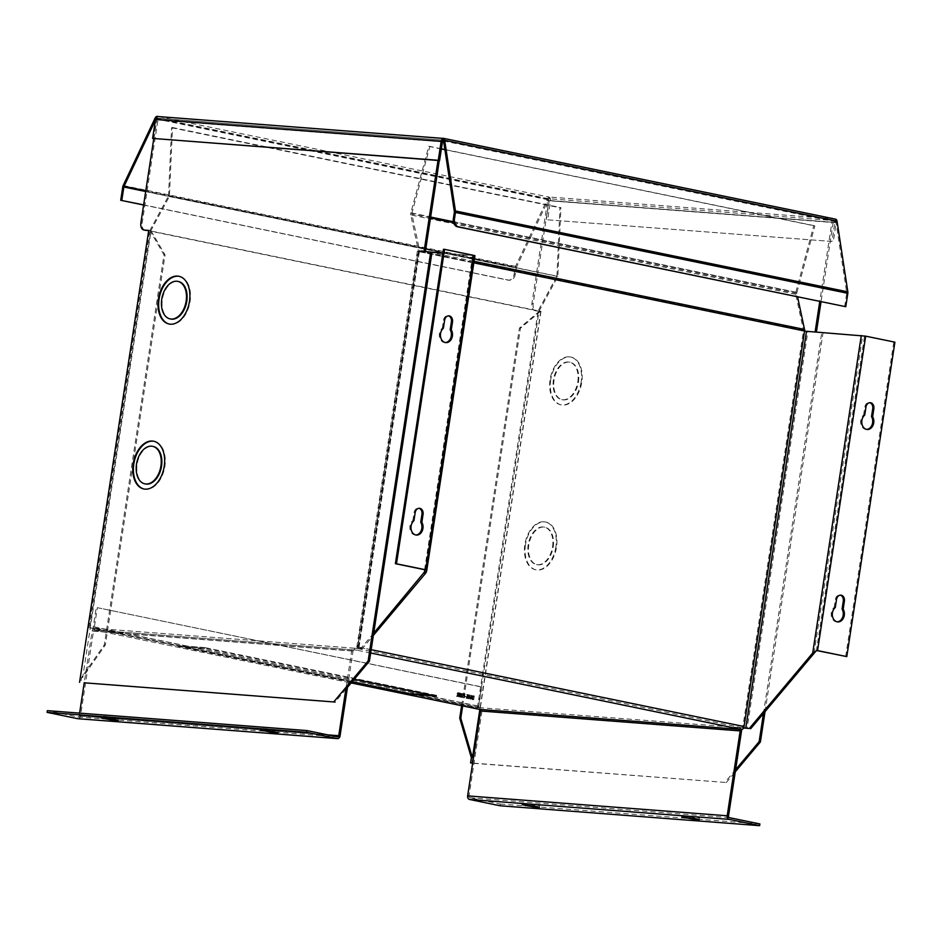 <?xml version="1.0" encoding="UTF-8"?>
<svg xmlns="http://www.w3.org/2000/svg" width="942" height="942" viewBox="0 0 942 942"><rect width="100%" height="100%" fill="white"/><g stroke="black" fill="none" stroke-linecap="round" stroke-linejoin="round"><path stroke-width="0.71" stroke-dasharray="4.71 3.53" d="M696.373 817.032L699.435 817.915L694.419 817.644L682.22 815.289L696.373 817.032M536.646 804.774L539.707 805.669L534.703 805.398L522.492 803.031L536.646 804.774M104.221 717.074L118.374 718.817L106.175 716.45L101.159 716.179L104.221 717.074M263.948 729.32L278.102 731.063L265.903 728.696L260.887 728.425L263.948 729.32M415.869 534.985A7.842 6.029 -85.6 0 1 415.304 534.974A7.842 6.029 -85.6 0 1 409.982 525.93A7.842 6.029 -85.6 0 1 412.843 520.585L413.95 520.667M445.307 342.547A7.842 6.029 -85.6 0 1 444.754 342.535A7.842 6.029 -85.6 0 1 439.431 333.503A7.842 6.029 -85.6 0 1 442.281 328.146L443.399 328.228M837.202 621.838A7.842 6.029 -85.6 0 1 836.637 621.826A7.842 6.029 -85.6 0 1 831.315 612.795A7.842 6.029 -85.6 0 1 834.176 607.437L835.283 607.519M866.64 429.399A7.842 6.029 -85.6 0 1 866.087 429.387A7.842 6.029 -85.6 0 1 860.764 420.356A7.842 6.029 -85.6 0 1 863.614 414.998L864.732 415.081M741.495 731.18L481.939 711.269A3.132 2.414 94.4 0 0 480.043 707.689L741.837 727.766A1.389 0.883 -78.4 0 0 742.932 726.459L742.72 727.836L743.627 727.907M480.043 707.689L479.537 707.619A1.389 0.883 -78.4 0 1 479.466 707.607L95.001 628.349A1.389 0.883 101.6 0 1 94.388 626.913L97.332 607.672L481.798 686.93L480.691 686.848L477.747 706.088A3.132 1.99 101.6 0 0 478.96 709.267M78.115 718.711A3.132 2.414 -85.6 0 0 80.494 716.073L93.482 631.199A1.389 1.072 -85.6 0 1 94.742 630.033L95.071 628.361A1.389 0.883 101.6 0 1 95.001 628.349M95.295 628.373L95.001 628.314A3.132 2.414 94.4 0 0 94.777 628.29A3.132 2.414 94.4 0 0 92.163 630.916L84.25 682.656M346.161 687.13L351.719 650.828A3.132 2.414 -85.6 0 1 354.322 648.19A3.132 2.414 -85.6 0 1 354.557 648.226L356.841 648.402A1.389 0.883 101.6 0 0 357.936 647.095L357.725 648.473L358.631 648.543A3.132 1.99 101.6 0 1 356.582 650.121L354.322 649.945L354.581 648.226M741.389 729.473A3.132 2.414 -85.6 0 0 739.6 727.601L739.317 729.308M481.798 686.93L478.854 706.17A1.389 0.883 -78.4 0 0 479.466 707.607M347.492 687.307L353.026 651.099A1.389 1.072 -85.6 0 1 354.298 649.945L94.742 630.033M94.801 630.08L351.166 682.926L94.647 630.057A3.132 1.99 101.6 0 0 94.801 630.08L95.024 630.092M351.813 682.173L178.05 646.353L204.673 648.39L354.274 679.229L204.708 648.414L204.826 647.59L436.146 695.278L409.876 693.265L178.568 645.576L204.826 647.59M479.761 707.63L479.49 709.35M481.939 711.269L468.951 796.155A1.389 1.072 94.4 0 0 469.787 797.744L500.343 804.044L500.072 805.763M97.332 607.672L480.691 686.848M94.647 630.057A3.132 1.99 101.6 0 1 93.282 626.83L96.225 607.59M79.587 713.129L79.175 715.802L327.769 734.866M337.46 736.868L77.915 716.956L47.359 710.657M77.915 716.956A1.389 1.072 94.4 0 0 79.175 715.802M357.725 648.473L356.629 648.155L357.359 648.131L418.095 251.231L417.365 251.243L418.46 251.573L357.936 647.095L742.932 726.459L803.455 330.936L807.824 331.572L747.088 728.484M441.386 148.812L428.787 146.21L410.853 212.81L795.849 292.173A3.132 1.99 -78.4 0 0 795.766 294.281L803.444 330.242A1.389 0.883 101.6 0 1 803.455 330.936L804.562 331.019M795.766 294.281L410.771 214.917L418.448 250.878A1.389 0.883 101.6 0 1 418.46 251.573L419.579 251.655A3.132 1.99 -78.4 0 0 419.543 250.089L411.866 214.128A1.389 0.883 101.6 0 1 411.901 213.198L430.635 217.06M743.579 728.001L742.72 727.836M371.172 649.674L359.055 647.178A3.132 1.99 101.6 0 1 358.631 648.543L362.223 648.673L373.35 635.438M204.673 648.39L204.791 647.566L178.179 645.517L178.05 646.353M178.179 645.517L409.911 693.3L409.782 694.089L409.876 693.265M409.911 693.3L436.535 695.337L436.405 696.162M436.535 695.337L204.791 647.566M418.095 251.231L425.348 251.632M442.893 253.139L473.214 255.435L443.494 249.265M373.691 633.189L360.904 648.402L357.359 648.131M360.904 648.402L362.223 648.673M358.678 648.402L419.402 251.502L474.933 255.694M419.402 251.502L358.843 648.555M894.9 342.17L862.625 335.776L807.824 331.572M500.343 804.044L759.888 823.944M428.787 146.21L429.823 146.587L411.901 213.198M410.771 214.917A3.132 1.99 101.6 0 1 410.853 212.81M453.373 221.747L796.897 292.562A1.389 0.883 -78.4 0 0 796.861 293.492L797.591 296.907M795.849 292.173L813.782 225.574L814.818 225.95L444.895 149.696M796.897 292.562L814.818 225.95M815.642 650.875L816.773 650.557M436.016 696.079L436.146 695.278M178.568 645.576L178.438 646.4L204.708 648.414M351.825 682.149L178.438 646.4M412.843 520.585L414.056 512.601A5.228 4.015 -85.6 0 1 418.413 508.197A5.228 4.015 -85.6 0 1 418.954 508.291M442.281 328.146L443.505 320.162A5.228 4.015 -85.6 0 1 447.85 315.77A5.228 4.015 -85.6 0 1 448.404 315.853M813.782 225.574L444.871 149.519M845.681 656.515L893.793 342.087M834.176 607.437L835.389 599.453A5.228 4.015 -85.6 0 1 839.746 595.061A5.228 4.015 -85.6 0 1 840.299 595.156M863.614 414.998L864.838 407.015A5.228 4.015 -85.6 0 1 869.195 402.623A5.228 4.015 -85.6 0 1 869.737 402.717M441.362 148.966L429.823 146.587M144.102 489.028A24.386 15.496 -78.4 0 0 144.42 489.098A24.386 15.496 -78.4 0 0 164.874 466.408A24.386 15.496 -78.4 0 0 154.264 441.339A24.386 15.496 -78.4 0 0 153.946 441.28M169.348 324.083A24.386 15.496 -78.4 0 0 169.654 324.154A24.386 15.496 -78.4 0 0 190.107 301.464A24.386 15.496 -78.4 0 0 179.51 276.395A24.386 15.496 -78.4 0 0 179.192 276.336M145.162 483.905A19.158 12.175 101.6 0 1 137.143 464.276A19.158 12.175 101.6 0 1 152.898 446.39M170.396 318.961A19.158 12.175 101.6 0 1 162.377 299.332A19.158 12.175 101.6 0 1 178.132 281.446M84.227 682.809L335.105 702.061L345.832 689.285M81.613 677.404L82.684 677.475L151.038 230.755L149.978 230.672L163.99 254.823L104.303 644.858L81.613 677.404L80.824 682.55M148.683 230.566L149.978 230.672L148.706 230.413M439.278 160.552L442.151 141.818L157.926 120.023L142.148 223.113A6.971 4.427 -78.4 0 0 144.833 230.189M151.038 230.755L165.05 254.905L105.374 644.94L82.684 677.475M157.926 120.023L156.666 119.764L153.77 138.639M442.151 141.818L156.666 119.764M437.995 160.458L440.891 141.559M425.325 251.785L424.053 251.526M105.374 644.94L104.303 644.858M163.99 254.823L165.05 254.905M525.459 544.77A24.386 15.496 -78.4 0 0 536.069 569.839A24.386 15.496 -78.4 0 0 556.522 547.149A24.386 15.496 -78.4 0 0 545.913 522.08A24.386 15.496 -78.4 0 0 525.459 544.77M555.886 547.019A24.386 15.496 101.6 0 1 535.445 569.71A24.386 15.496 101.6 0 1 524.835 544.629A24.386 15.496 101.6 0 1 545.288 521.95A24.386 15.496 101.6 0 1 555.886 547.019M550.705 379.814A24.386 15.496 -78.4 0 0 561.314 404.895A24.386 15.496 -78.4 0 0 581.767 382.205A24.386 15.496 -78.4 0 0 571.158 357.124A24.386 15.496 -78.4 0 0 550.705 379.814M581.132 382.075A24.386 15.496 101.6 0 1 560.678 404.754A24.386 15.496 101.6 0 1 550.069 379.685A24.386 15.496 101.6 0 1 570.522 356.994A24.386 15.496 101.6 0 1 581.132 382.075M552.565 546.76A19.158 12.175 -78.4 0 0 544.229 527.061A19.158 12.175 -78.4 0 0 528.156 544.888A19.158 12.175 -78.4 0 0 536.493 564.588A19.158 12.175 -78.4 0 0 552.565 546.76M553.189 546.89A19.158 12.175 -78.4 0 0 544.865 527.19A19.158 12.175 -78.4 0 0 528.792 545.018A19.158 12.175 -78.4 0 0 537.128 564.717A19.158 12.175 -78.4 0 0 553.189 546.89M577.799 381.816A19.158 12.175 -78.4 0 0 569.474 362.117A19.158 12.175 -78.4 0 0 553.401 379.944A19.158 12.175 -78.4 0 0 561.738 399.643A19.158 12.175 -78.4 0 0 577.799 381.816M578.435 381.946A19.158 12.175 -78.4 0 0 570.098 362.246A19.158 12.175 -78.4 0 0 554.037 380.073A19.158 12.175 -78.4 0 0 562.362 399.773A19.158 12.175 -78.4 0 0 578.435 381.946M461.627 705.711L519.407 328.099L539.731 311.013L535.292 310.672A6.971 4.427 101.6 0 1 534.938 310.625A6.971 4.427 101.6 0 1 531.912 303.465L547.679 200.375L831.904 222.171L819.764 301.475M815.101 331.961L821.73 332.644L763.456 713.494M831.904 222.171L548.951 200.634L533.172 303.724A6.971 4.427 -78.4 0 0 536.198 310.884A6.971 4.427 -78.4 0 0 536.551 310.942L540.991 311.284L539.731 311.013L540.79 311.095L479.843 709.432M735.608 769.673L724.904 782.402L472.66 763.055M815.077 332.137L821.73 332.644M833.164 222.43L821.035 301.746M548.951 200.634L547.679 200.375M462.663 705.923L520.467 328.181L540.79 311.095M540.991 311.284L471.848 763.161M724.904 782.402L472.625 763.22M726.164 782.672L735.278 771.828M765.045 711.599L823.002 332.903M520.467 328.181L519.407 328.099M458.118 694.843L458.33 696.68L458.907 692.9L457.659 692.688L456.929 693.536L457.8 694.772L456.47 696.303L459.013 694.902L458.954 696.703L458.071 696.633M458.907 692.9L457.659 692.688L458.542 692.759L457.812 693.606L458.683 694.843L457.353 696.373L459.013 694.902M89.007 627.643L149.743 230.743L538.165 310.813L477.429 707.713L89.007 627.643L89.902 627.702L150.579 231.179L538.989 311.249L478.312 707.783L89.902 627.702M473.426 695.891L471.895 695.714L470.741 697.339L472.837 699.671L473.426 695.891L471.895 695.714L472.778 695.785L471.624 697.41L470.741 697.339M468.398 696.856L469.881 697.162L469.87 699.058L470.447 695.278L469.94 696.774L468.457 696.468L468.433 694.855L467.856 698.646L468.398 696.856L470.776 697.233L470.494 699.082L469.599 699.011M466.219 698.305L467.444 695.055L466.796 694.525L466.219 698.305L467.362 698.434L467.88 695.031L466.997 694.961M465.395 696.432L464.218 696.597M461.309 697.292L463.735 694.725L463.535 697.763L464.112 693.971L461.686 696.55L461.886 693.512L461.309 697.292L462.251 697.374L464.618 694.796L463.735 694.725M460.297 695.137L459.696 693.971L460.379 693.5L461.156 694.266L460.332 693.1L461.321 693.182L459.908 695.738L460.85 697.186L459.837 697.092L460.979 696.173L459.896 696.703L459.272 695.749L461.18 695.208L459.696 693.971L460.379 693.5L462.039 694.325L461.321 693.182L459.437 693.924L459.025 695.667L459.837 697.092L461.863 696.244L460.779 696.774L460.167 695.82L461.18 695.208L459.272 695.749L460.297 695.137M460.402 696.597L461.297 696.668L460.402 696.597M458.33 694.878L459.225 694.949M456.788 696.362L457.671 696.432M456.47 696.303L457.353 696.373M457.8 694.772L458.683 694.843M456.929 693.536L457.812 693.606M459.213 692.841L458.542 692.759L459.213 692.841M458.33 696.68L459.213 696.75L459.79 692.959M149.743 230.743L168.524 196.042L556.934 276.124L538.165 310.813M168.524 196.042L171.574 127.7L172.48 127.535L169.407 196.372L150.579 231.179M477.429 707.713L478.312 707.783M556.934 276.124L559.984 207.77L560.902 207.617L557.829 276.453L538.989 311.249M473.72 695.832L472.778 695.785L473.72 695.832M472.837 699.671L473.732 699.741L474.309 695.961M471.624 697.41L473.732 699.741M469.881 697.162L470.776 697.233M468.115 698.705L468.998 698.764L469.281 696.927M467.856 698.646L468.998 698.764M468.433 694.855L469.316 694.925L468.739 698.717M468.692 694.913L469.316 694.925M468.457 696.468L469.34 696.538L469.587 694.984M469.94 696.774L469.34 696.538M470.188 695.22L471.071 695.29L470.835 696.844M470.447 695.278L471.071 695.29M469.87 699.058L470.753 699.129L471.33 695.337M466.478 698.363L467.362 698.434M466.796 694.525L467.679 694.595L467.102 698.375M467.444 695.055L468.221 694.701M464.276 696.209L465.16 696.279M465.336 696.821L466.278 696.503M465.101 696.668L466.219 696.892M461.368 697.304L462.251 697.374M461.886 693.512L462.769 693.583L462.192 697.363M462.145 693.559L462.769 693.583M461.686 696.55L462.581 696.609L463.028 693.63M464.065 693.96L464.948 694.03L462.581 696.609M464.112 693.971L464.948 694.03M463.535 697.763L464.43 697.822L465.007 694.042M463.276 697.704L464.43 697.822M464.618 694.796L464.159 697.775M460.355 694.749L461.239 694.819M460.72 696.126L461.604 696.197M460.979 696.173L461.863 696.244M459.025 695.667L459.908 695.738M459.296 695.031L460.179 695.102M459.661 694.772L460.544 694.843M459.437 693.924L460.332 693.983M461.156 694.266L462.039 694.325M460.897 694.207L461.78 694.278M460.591 694.042L461.262 693.571L460.591 694.042M171.574 127.7L559.984 207.77M172.48 127.535L560.902 207.617M557.829 276.453L169.407 196.372M458.071 693.653L459.472 693.3L459.284 694.56L458.071 693.653L458.931 693.182L458.071 693.653M459.472 693.3L457.188 693.583L459.284 694.56M458.389 694.489L458.589 693.23M473.532 699.305L472.637 699.235L472.896 696.185L473.991 696.291L473.532 699.305L472.378 698.964L471.895 697.457L473.779 696.244L471.989 696.103L472.872 696.173L471 697.386L471.895 697.457M473.096 696.22L473.991 696.291M471 697.386L471.495 698.893L472.378 698.964M471.495 698.893L472.637 699.235M844.668 306.609L846.717 293.245A1.672 1.06 -78.4 0 0 846.717 292.526L835.931 221.853A1.672 1.06 -78.4 0 0 835.201 220.864A1.672 1.06 -78.4 0 0 835.107 220.852L833.847 220.581A1.672 1.283 -85.6 0 1 834.859 222.5L549.21 200.587A1.672 1.283 94.4 0 0 548.197 198.68L549.457 198.939A1.672 1.06 -78.4 0 0 548.35 199.798L516.44 267.187L145.798 190.779M443.317 140.323A1.672 1.283 -85.6 0 1 444.012 140.217L442.917 139.993M155.418 120.117L155.983 118.916A1.672 1.06 101.6 0 1 157.09 118.056L158.35 118.315A1.672 1.283 94.4 0 0 156.831 119.705L442.493 141.606M549.457 198.939L549.657 197.655A3.415 2.626 -85.6 0 1 550.517 200.858L547.62 219.827L831.951 241.47L834.859 222.5M549.21 200.587L546.301 219.557M831.951 241.47L547.62 219.827M835.107 220.852L835.307 219.557A3.415 2.626 -85.6 0 1 836.178 222.771L833.27 241.741M835.377 219.133L835.307 219.557A3.415 2.626 -85.6 0 0 834.106 218.874L548.456 196.96L549.657 197.655A3.415 2.626 94.4 0 0 548.456 196.96L158.492 116.573M153.935 138.674L156.831 119.705M157.09 118.056L157.29 116.761M143.62 205.015L507.809 280.092A6.971 5.358 94.4 0 0 508.327 280.174A6.971 5.358 94.4 0 0 514.12 274.31L515.227 274.393L516.228 267.893A1.672 1.06 101.6 0 1 516.44 267.187M514.12 274.31L515.121 267.811L122.754 186.928M549.716 197.219A3.415 2.167 101.6 0 0 547.467 198.986L515.557 266.374A3.415 2.167 -78.4 0 0 515.121 267.811M442.94 138.674A3.415 2.626 -85.6 0 1 444.012 138.462A3.415 2.626 -85.6 0 1 444.271 138.498L158.621 116.596M515.227 274.393A6.971 5.358 -85.6 0 1 509.434 280.257A6.971 5.358 -85.6 0 1 508.916 280.186L143.643 204.885M95.071 628.361L479.537 707.619M354.557 648.226L95.001 628.314M741.837 727.766L356.841 648.402M94.388 626.913L478.854 706.17M92.163 630.916L351.719 650.828M803.455 330.936L418.46 251.573M370.653 653.018L356.582 650.121M468.951 796.155L728.507 816.055M803.444 330.242L418.448 250.878M93.482 631.199L353.026 651.099M93.282 626.83L477.747 706.088M469.787 797.744L729.343 817.656M472.884 255.435L424.783 569.757M814.029 653.301L862.625 335.776M473.838 262.842L419.579 251.655M80.494 716.073L340.038 735.973M472.719 255.282L424.607 569.71M817.044 650.533L816.443 650.498L864.556 336.058M474.073 261.323L427.998 251.832M425.395 251.29L419.543 250.089M474.203 255.706L425.619 573.231M796.861 293.492L453.62 222.736M430.494 217.967L411.866 214.128M414.056 512.601L415.163 512.683M443.505 320.162L444.612 320.245M835.389 599.453L836.508 599.536M864.838 407.015L865.945 407.097M140.888 222.854L142.148 223.113M533.172 303.724L531.912 303.465M536.551 310.942L535.292 310.672M471.942 699.494L472.825 699.553M457.859 694.384L458.754 694.454M472.307 699.164L473.19 699.235M444.012 140.217L833.847 220.581L548.197 198.68L158.35 118.315L444.012 140.217M443.564 140.97L835.931 221.853M548.35 199.798L155.983 118.916M454.35 211.632L846.717 292.526M836.178 222.771L550.517 200.858M454.338 212.362L846.717 293.245M547.467 198.986L155.1 118.091M516.228 267.893L145.68 191.509M515.557 266.374L123.19 185.492M507.809 280.092L508.916 280.186M699.176 819.634L699.435 817.915M539.448 807.388L539.707 805.669M118.115 720.536L118.374 718.817M277.843 732.782L278.102 731.063M416.411 535.056L415.304 534.974M445.86 342.617L444.754 342.535M837.756 621.908L836.637 621.826M867.193 429.481L866.087 429.387M354.322 648.19L94.777 628.29M417.365 251.243L356.629 648.155M354.192 649.933L94.636 630.021M78.009 716.968L337.566 736.879M425.089 569.863L473.214 255.435M419.084 251.514L358.349 648.414M681.961 817.008L682.22 815.289M522.233 804.751L522.492 803.031M100.9 717.898L101.159 716.179M260.628 730.144L260.887 728.425M816.396 650.486L817.267 650.545M419.52 508.291L418.413 508.197M448.969 315.853L447.85 315.77M840.853 595.144L839.746 595.061M870.302 402.705L869.195 402.623M144.42 489.098L143.785 488.969M169.654 324.154L169.03 324.024M154.264 441.339L153.628 441.209M179.51 276.395L178.874 276.265M535.445 569.71L536.069 569.839M560.678 404.754L561.314 404.895M544.229 527.061L544.865 527.19M569.474 362.117L570.098 362.246M536.198 310.884L534.938 310.625M545.288 521.95L545.913 522.08M570.522 356.994L571.158 357.124M536.493 564.588L537.128 564.717M561.738 399.643L562.362 399.773M458.683 692.759L457.788 692.688M473.225 695.761L472.342 695.691M461.027 695.184L460.132 695.114M460.873 696.786L459.99 696.715M461.18 693.559L460.297 693.489M458.683 693.147L457.8 693.077M473.225 696.162L472.342 696.091M835.201 220.864L442.834 139.969M443.882 140.205L158.232 118.292M444.012 138.462L442.987 138.392M509.434 280.257L508.327 280.174"/><path stroke-width="1.41" d="M696.114 818.751L699.176 819.634L694.16 819.363L681.961 817.008L696.114 818.751M536.387 806.493L539.448 807.388L534.432 807.117L522.233 804.751L536.387 806.493M115.054 719.641L118.115 720.536L113.099 720.265L100.9 717.898L115.054 719.641M274.781 731.887L277.843 732.782L272.827 732.511L260.628 730.144L274.781 731.887M418.954 508.291A5.228 4.015 -85.6 0 1 421.957 514.226L420.733 522.209A7.842 6.029 -85.6 0 1 421.828 528.38A7.842 6.029 -85.6 0 1 415.869 534.985M421.851 522.292A7.842 6.029 -85.6 0 1 422.934 528.462A7.842 6.029 -85.6 0 1 416.411 535.056A7.842 6.029 -85.6 0 1 411.089 526.025A7.842 6.029 -85.6 0 1 413.95 520.667L415.163 512.683A5.228 4.015 -85.6 0 1 419.52 508.291A5.228 4.015 -85.6 0 1 423.064 514.308L421.851 522.292L420.733 522.209M448.404 315.853A5.228 4.015 -85.6 0 1 451.406 321.787L450.182 329.771A7.842 6.029 -85.6 0 1 451.277 335.941A7.842 6.029 -85.6 0 1 445.307 342.547M451.289 329.853A7.842 6.029 -85.6 0 1 452.384 336.023A7.842 6.029 -85.6 0 1 445.86 342.617A7.842 6.029 -85.6 0 1 440.538 333.586A7.842 6.029 -85.6 0 1 443.399 328.228L444.612 320.245A5.228 4.015 -85.6 0 1 448.969 315.853A5.228 4.015 -85.6 0 1 452.513 321.87L451.289 329.853L450.182 329.771M840.299 595.156A5.228 4.015 -85.6 0 1 843.29 601.078L842.077 609.062A7.842 6.029 -85.6 0 1 843.161 615.232A7.842 6.029 -85.6 0 1 837.202 621.838M843.184 609.156A7.842 6.029 -85.6 0 1 844.279 615.326A7.842 6.029 -85.6 0 1 837.756 621.908A7.842 6.029 -85.6 0 1 832.422 612.877A7.842 6.029 -85.6 0 1 835.283 607.519L836.508 599.536A5.228 4.015 -85.6 0 1 840.853 595.144A5.228 4.015 -85.6 0 1 844.397 601.173L843.184 609.156L842.077 609.062M869.737 402.717A5.228 4.015 -85.6 0 1 872.739 408.651L871.515 416.623A7.842 6.029 -85.6 0 1 872.61 422.793A7.842 6.029 -85.6 0 1 866.64 429.399M872.633 416.717A7.842 6.029 -85.6 0 1 873.717 422.887A7.842 6.029 -85.6 0 1 867.193 429.481A7.842 6.029 -85.6 0 1 861.871 420.438A7.842 6.029 -85.6 0 1 864.732 415.081L865.945 407.097A5.228 4.015 -85.6 0 1 870.302 402.705A5.228 4.015 -85.6 0 1 873.846 408.734L872.633 416.717L871.515 416.623M817.044 650.533L812.711 653.03L749.326 728.484L743.627 727.907A3.132 1.99 101.6 0 1 741.578 729.485L370.653 653.018M741.389 729.473A3.132 2.414 -85.6 0 1 741.495 731.18L728.507 816.055A1.389 1.072 -85.6 0 0 729.343 817.656L759.888 823.944L759.629 825.663L500.072 805.763L469.528 799.464A3.132 2.414 94.4 0 1 467.632 795.884L727.189 815.784L740.177 730.91A1.389 1.072 94.4 0 0 739.329 729.32L741.578 729.485M479.278 709.338A3.132 1.99 101.6 0 1 479.113 709.314L351.166 682.938L479.784 709.408L739.329 729.32M409.782 694.124L436.016 696.079L354.263 679.253L436.405 696.162L409.782 694.124L351.813 682.173M727.189 815.784A3.132 2.414 94.4 0 0 729.084 819.363L759.629 825.663M467.632 795.884L480.62 710.998A1.389 1.072 94.4 0 0 479.784 709.408M327.769 734.866L338.731 735.702L346.161 687.13M338.731 735.702A1.389 1.072 -85.6 0 1 337.46 736.868L306.915 730.568L306.656 732.287L47.1 712.376L77.644 718.675A3.132 2.414 -85.6 0 0 77.88 718.711L337.436 738.61A3.132 2.414 -85.6 0 1 337.201 738.587L306.656 732.287M347.492 687.307L340.038 735.973A3.132 2.414 -85.6 0 1 337.436 738.61M84.25 682.656L79.587 713.129M47.1 712.376L47.359 710.657L306.915 730.568M749.326 728.484L743.579 728.001M743.627 727.907A3.132 1.99 -78.4 0 0 744.039 726.541L371.172 649.674M345.832 689.285L369.405 661.225L431.978 252.303L442.893 253.139M444.6 249.347L473.826 255.376L425.713 569.804L396.488 563.775L444.6 249.347L443.494 249.265L395.381 563.693L424.607 569.71L424.795 571.594L373.691 633.189M425.713 569.804L426.82 570.122L474.933 255.694L473.826 255.376M750.644 728.755L816.443 650.498M743.839 727.919L804.562 331.019L806.505 331.301L745.77 728.201M816.773 650.557L846.787 656.609L817.55 650.581L865.674 336.153L806.505 331.301M865.674 336.153L894.9 342.17L846.787 656.609M373.35 635.438L425.619 573.231L424.3 572.96L424.783 569.757M425.089 569.863L426.726 570.157L426.467 571.876L424.795 571.594M797.591 296.907L804.539 329.453L474.073 261.323M473.838 262.842L804.562 331.019A3.132 1.99 -78.4 0 0 804.539 329.453M861.306 335.505L812.711 653.03L814.029 653.301M409.746 694.089L351.825 682.149M444.871 149.519L441.386 148.812M426.467 571.876L425.619 573.231M396.488 563.775L395.381 563.693M444.895 149.696L441.362 148.966M164.238 466.278A24.386 15.496 101.6 0 1 143.785 488.969A24.386 15.496 101.6 0 1 133.187 463.9A24.386 15.496 101.6 0 1 153.628 441.209A24.386 15.496 101.6 0 1 164.238 466.278M153.946 441.28A24.386 15.496 -78.4 0 0 133.811 464.029A24.386 15.496 -78.4 0 0 144.102 489.028M189.483 301.334A24.386 15.496 101.6 0 1 169.03 324.024A24.386 15.496 101.6 0 1 158.421 298.955A24.386 15.496 101.6 0 1 178.874 276.265A24.386 15.496 101.6 0 1 189.483 301.334M179.192 276.336A24.386 15.496 -78.4 0 0 159.057 299.085A24.386 15.496 -78.4 0 0 169.348 324.083M152.898 446.39A19.158 12.175 101.6 0 1 153.205 446.449A19.158 12.175 101.6 0 1 161.541 466.149A19.158 12.175 101.6 0 1 145.48 483.976A19.158 12.175 101.6 0 1 145.162 483.905M136.508 464.147A19.158 12.175 101.6 0 1 152.58 446.32A19.158 12.175 101.6 0 1 160.917 466.019A19.158 12.175 101.6 0 1 144.844 483.847A19.158 12.175 101.6 0 1 136.508 464.147M178.132 281.446A19.158 12.175 101.6 0 1 178.45 281.505A19.158 12.175 101.6 0 1 186.787 301.204A19.158 12.175 101.6 0 1 170.714 319.032A19.158 12.175 101.6 0 1 170.396 318.961M161.753 299.203A19.158 12.175 101.6 0 1 177.814 281.375A19.158 12.175 101.6 0 1 186.151 301.075A19.158 12.175 101.6 0 1 170.078 318.902A19.158 12.175 101.6 0 1 161.753 299.203M335.105 702.061L84.227 682.809M144.833 230.189A6.971 4.427 -78.4 0 0 145.186 230.284A6.971 4.427 -78.4 0 0 145.539 230.331L148.683 230.566M425.348 251.632L439.278 160.552M431.978 252.303L430.718 252.032L368.134 660.966L369.405 661.225M333.833 701.79L368.134 660.966M79.564 682.291L148.706 230.413L144.279 230.072A6.971 4.427 101.6 0 1 143.914 230.025A6.971 4.427 101.6 0 1 140.888 222.854L153.77 138.639M430.718 252.032L424.053 251.526L437.995 160.458M819.764 301.475L815.101 331.961M472.66 763.055L470.576 762.902L471.365 757.745L472.437 757.827L479.843 709.432M763.456 713.494L759.146 741.648L735.608 769.673M821.035 301.746L816.396 332.067M472.437 757.827L460.791 718.204L462.663 705.923M471.365 757.745L459.72 718.122L461.627 705.711M472.625 763.22L470.576 762.902M735.278 771.828L760.418 741.907L759.146 741.648M760.418 741.907L765.045 711.599M459.72 718.122L460.791 718.204M442.917 139.993L442.74 139.958A1.672 1.06 101.6 0 1 442.834 139.969A1.672 1.06 101.6 0 1 443.564 140.97L454.35 211.632A1.672 1.06 -78.4 0 1 454.338 212.362L453.349 218.85A6.971 5.358 94.4 0 0 457.565 226.81L845.775 306.703L458.672 226.892A6.971 5.358 -85.6 0 1 454.456 218.944L455.457 212.445L847.824 293.327L845.775 306.703M455.457 212.445A3.415 2.167 101.6 0 0 455.457 210.973L444.671 140.311A3.415 2.167 -78.4 0 0 443.176 138.262A3.415 2.167 -78.4 0 0 443.011 138.239L442.94 138.674A3.415 2.626 94.4 0 0 441.174 141.335L438.277 160.305L439.584 160.576L442.493 141.606A1.672 1.283 -85.6 0 1 443.317 140.323M443.352 138.309L835.377 219.133A3.415 2.167 101.6 0 1 835.554 219.156A3.415 2.167 101.6 0 1 837.038 221.193L847.835 291.855A3.415 2.167 101.6 0 1 847.824 293.327M442.94 138.674L442.74 139.958M439.584 160.576L152.616 138.403L155.524 119.434L441.174 141.335M143.643 204.885L120.706 200.293L122.754 186.928A3.415 2.167 -78.4 0 1 123.19 185.492L155.1 118.091A3.415 2.167 -78.4 0 1 157.349 116.337L157.29 116.761A3.415 2.626 94.4 0 0 155.524 119.434M121.812 200.375L123.861 187.011A1.672 1.06 101.6 0 1 124.073 186.304L155.418 120.117M158.621 116.596A3.415 2.626 94.4 0 0 158.362 116.561A3.415 2.626 94.4 0 0 157.29 116.761M438.277 160.305L152.616 138.403M157.349 116.337L158.492 116.573M120.706 200.293L143.62 205.015M740.177 730.91L480.62 710.998M427.998 251.832L425.395 251.29M337.201 738.587L77.644 718.675M469.528 799.464L729.084 819.363M453.62 222.736L430.494 217.967M421.957 514.226L423.064 514.308M451.406 321.787L452.513 321.87M430.635 217.06L453.373 221.747M843.29 601.078L844.397 601.173M872.739 408.651L873.846 408.734M145.539 230.331L144.279 230.072M454.456 218.944L453.349 218.85M145.798 190.779L124.073 186.304M444.671 140.311L837.038 221.193M145.68 191.509L123.861 187.011M455.457 210.973L847.835 291.855M458.672 226.892L457.565 226.81M153.205 446.449L152.58 446.32M178.45 281.505L177.814 281.375M145.186 230.284L143.914 230.025M145.48 483.976L144.844 483.847M170.714 319.032L170.078 318.902M835.554 219.156L443.176 138.262M442.987 138.392L158.362 116.561"/></g></svg>

